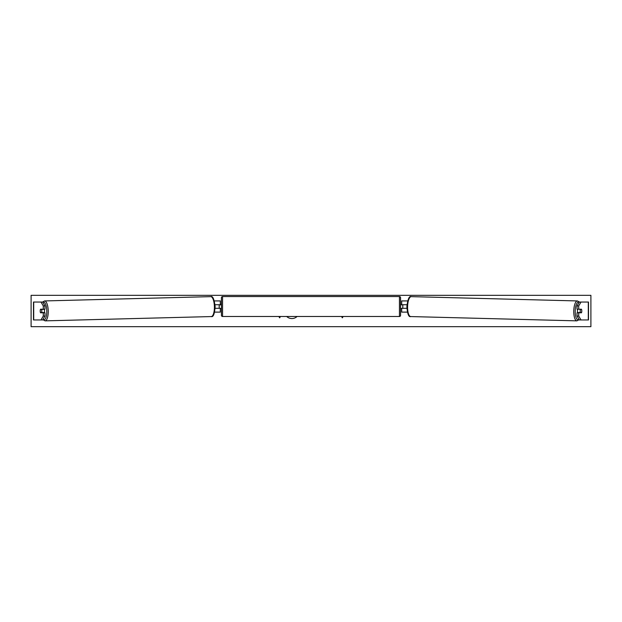<?xml version="1.0" encoding="UTF-8"?>
<svg xmlns="http://www.w3.org/2000/svg" width="622" height="622" viewBox="0 0 622 622"><rect width="100%" height="100%" fill="white"/><g stroke="black" fill="none" stroke-linecap="round" stroke-linejoin="round"><path stroke-width="0.93" d="M44.963 305.923L43.276 305.923L40.982 302.043L42.661 302.043L44.963 305.923L44.963 309.212L40.523 309.212A2.239 0.77 -90 0 0 40.212 311A2.239 0.77 -90 0 0 40.523 312.788L43.276 312.788L43.276 316.077L44.963 316.077L44.963 312.788L43.276 312.788M44.963 316.077L42.661 319.957L33.487 319.957L33.487 302.043L40.982 302.043M42.661 319.957L43.136 319.957M43.276 309.212L43.276 305.923M40.982 319.957L43.276 316.077M578.724 309.212L578.724 305.923L581.018 302.043L579.339 302.043L577.037 305.923L577.037 309.212L581.477 309.212A2.239 0.77 -90 0 1 581.788 311A2.239 0.77 -90 0 1 581.477 312.788L578.724 312.788L578.724 316.077L577.037 316.077L577.037 312.788L578.724 312.788M577.037 316.077L579.339 319.957L588.513 319.957L588.513 302.043L581.018 302.043M579.339 319.957L578.864 319.957M577.037 305.923L578.724 305.923M581.018 319.957L578.724 316.077M407.363 312.12L401.688 312.12L401.688 308.31L406.874 308.31M401.688 304.951L401.688 300.924L407.643 300.924M402.807 304.733L402.807 308.31M406.967 304.733L401.688 304.733M214.637 312.12L220.312 312.12L220.312 308.31L215.126 308.31M220.312 304.951L220.312 300.924L214.357 300.924M219.193 304.733L220.538 304.951L220.538 304.282L221.432 304.282L221.432 297.674A1.12 1.12 0 0 1 222.552 296.554L399.448 296.554A1.12 1.12 0 0 1 400.568 297.674L400.568 315.37A1.12 1.12 0 0 1 399.448 316.489L399.448 296.554M219.193 304.951L219.193 308.31M215.033 304.733L220.312 304.733M219.193 308.092L221.432 308.761L221.432 315.37L221.432 297.674M221.432 315.37A1.12 1.12 0 0 0 222.552 316.489L399.448 316.489M400.568 315.37L400.568 308.761L402.807 308.092M402.807 304.951L400.568 304.282L400.568 297.674M41.612 312.563L40.523 312.563A2.239 0.762 88.5 0 1 40.267 311A2.239 0.762 88.5 0 1 40.446 309.429L41.542 309.429A2.239 0.762 88.5 0 1 41.798 311A2.239 0.762 88.5 0 1 41.612 312.563L43.509 312.516A2.239 0.762 88.5 0 1 43.4 312.788M44.216 309.212A2.239 0.762 88.5 0 1 44.535 310.93A2.239 0.762 88.5 0 1 44.232 312.788M43.369 309.212A2.239 0.762 88.5 0 1 43.439 309.383L42.343 309.383M41.542 309.429L43.439 309.383M286.688 316.489A7.55 7.55 0 0 0 297.067 316.489M31.1 326.674L31.1 295.326L590.9 295.326L590.9 326.674L31.1 326.674M278.866 316.489L279.651 317.85L280.436 316.489M343.134 316.489L342.349 317.85L341.564 316.489M581.733 311A2.239 0.762 91.5 0 0 581.554 309.429L580.458 309.429A2.239 0.762 91.5 0 0 580.202 311A2.239 0.762 91.5 0 0 580.388 312.563L581.477 312.563A2.239 0.762 91.5 0 0 581.733 311M577.784 309.212A2.239 0.762 91.5 0 0 577.465 310.93A2.239 0.762 91.5 0 0 577.768 312.788M580.458 309.429L579.657 309.383M580.388 312.563L578.491 312.516A2.239 0.762 91.5 0 0 578.6 312.788M33.705 319.957L33.705 302.043M588.295 319.957L588.295 302.043M222.552 296.554L222.552 316.489M43.027 319.343A8.848 3.024 -91.5 0 0 46.79 310.93A8.848 3.024 -91.5 0 0 42.84 302.346M48.228 310.899A9.968 3.405 88.5 0 1 45.079 320.859L211.255 316.567A9.968 3.405 -91.5 0 0 214.403 306.599A9.968 3.405 -91.5 0 0 210.741 296.64L44.559 300.939A9.968 3.405 88.5 0 1 48.228 310.899M578.973 319.343A8.848 3.024 -88.5 0 1 575.21 310.93A8.848 3.024 -88.5 0 1 579.16 302.346M579.409 302.043L577.441 300.939A9.968 3.405 91.5 0 0 573.772 310.899A9.968 3.405 91.5 0 0 576.921 320.859L410.745 316.567A9.968 3.405 -88.5 0 1 407.597 306.599A9.968 3.405 -88.5 0 1 411.259 296.64C409.292 295.691 407.822 299.003 406.858 306.576C407.426 313.978 408.724 317.306 410.745 316.567M42.856 319.63L45.079 320.859M210.741 296.64C212.708 295.691 214.178 299.003 215.142 306.576C214.574 313.978 213.276 317.306 211.255 316.567M42.591 302.043L44.559 300.939M577.441 300.939L411.259 296.64M579.144 319.63L576.921 320.859"/></g></svg>
